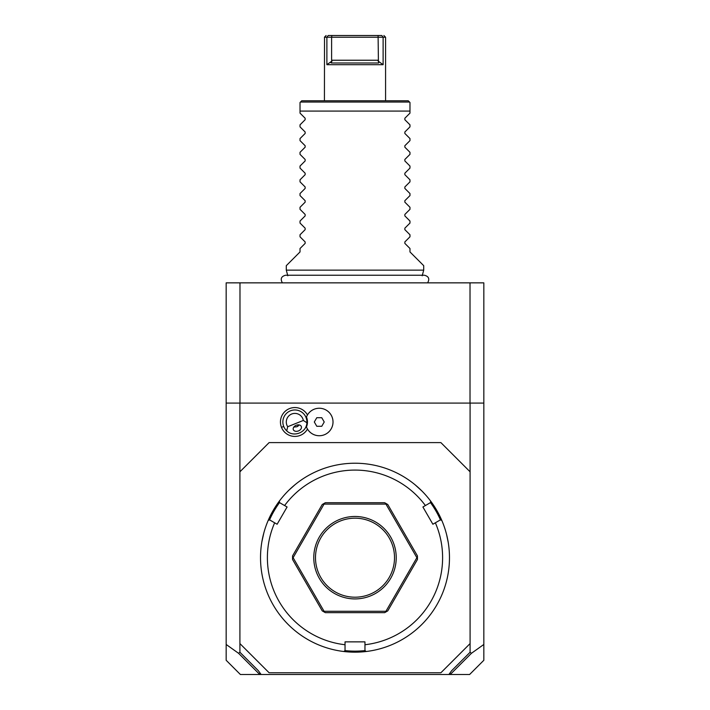 <?xml version="1.0" encoding="UTF-8"?>
<svg xmlns="http://www.w3.org/2000/svg" width="710" height="710" viewBox="0 0 710 710"><rect width="100%" height="100%" fill="white"/><g stroke="black" fill="none" stroke-linecap="round" stroke-linejoin="round"><path stroke-width="1.06" d="M470.091 643.579L470.091 471.804L440.883 442.605L269.117 442.605L239.909 471.804L239.909 643.579L269.117 672.778L440.883 672.778L470.091 643.579L470.091 652.268L471.449 653.289L483.829 644.467L483.829 403.094L470.091 403.094L470.091 471.804M366.111 651.514A94.474 94.474 0 0 0 441.806 520.412L440.342 519.924L435.354 522.8A87.605 87.605 0 0 1 364.967 644.733L364.967 650.493L366.111 651.514A94.474 94.474 0 0 1 343.889 651.514A94.474 94.474 0 0 0 355 652.17M448.214 542.316L446.563 534.399M446.421 533.867L446.279 533.334M435.354 522.8L432.878 524.237L422.911 506.984L430.384 502.671L430.695 501.162A94.474 94.474 0 0 1 441.806 520.412M422.122 491.205L415.359 485.019M430.695 501.162A94.474 94.474 0 0 0 355 463.222L355 463.222A94.474 94.474 0 0 0 279.305 501.162L279.616 502.671L287.089 506.984L277.122 524.237L269.658 519.924L268.194 520.412A94.474 94.474 0 0 1 279.305 501.162M379.016 649.064L379.566 648.922M380.107 648.771L380.64 648.62M381.163 648.478L381.678 648.328M386.986 646.588L388.29 646.109L386.986 646.588M364.967 644.733L364.967 641.867L345.033 641.867L345.033 644.733A87.605 87.605 0 0 1 274.646 522.8M344.918 650.591A93.445 93.445 0 0 0 365.082 650.591M330.984 649.064L329.36 648.62M328.322 648.328L328.836 648.478M295.076 484.655L289.05 490.042M263.863 532.802L261.875 541.757M262.443 538.766L262.549 538.242M263.188 535.42L263.303 534.958M268.194 520.412A94.474 94.474 0 0 0 343.889 651.514L345.033 650.493L345.033 644.733M269.507 519.968A93.445 93.445 0 0 1 279.589 502.511M425.396 505.547A87.605 87.605 0 0 0 284.603 505.547M430.411 502.511A93.445 93.445 0 0 1 440.493 519.968M386.222 611.772L387.767 610.875L417.445 559.48L417.445 555.912L387.767 504.508L384.678 502.724L325.322 502.724L322.233 504.508L292.555 555.912L292.555 559.48L322.233 610.875L325.322 612.659L384.678 612.659L386.222 611.772L385.938 611.283L416.885 557.696L385.938 504.1L324.062 504.1L293.115 557.696L324.062 611.283L385.938 611.283M323.778 611.772L324.062 611.283M292.555 557.696L293.115 557.696M323.778 503.621L324.062 504.1M386.222 503.621L385.938 504.1M417.445 557.696L416.885 557.696M355 598.92A41.224 41.224 0 0 1 313.776 557.696A41.224 41.224 0 0 1 355 516.472A41.224 41.224 0 0 1 396.224 557.696A41.224 41.224 0 0 1 355 598.92M355 518.185A39.511 39.511 0 0 1 394.511 557.696A39.511 39.511 0 0 1 355 597.199A39.511 39.511 0 0 1 315.488 557.696A39.511 39.511 0 0 1 355 518.185M239.909 471.804L239.909 403.094L470.091 403.094M287.71 426.719L303.33 420.453A8.591 8.591 0 0 0 291.686 414.019A8.591 8.591 0 0 0 287.71 426.719L286.716 430.819A12.026 12.026 0 0 1 283.716 426.461L281.48 427.358A14.44 14.44 0 0 1 288.65 408.969A14.44 14.44 0 0 1 307.474 414.942M281.48 427.358A14.44 14.44 0 0 0 307.474 429.044M239.909 652.268L258.387 670.746L261.111 674.5L240.388 674.5L226.171 660.282L226.171 644.467L238.551 653.289L239.909 652.268L239.909 643.579M226.171 644.467L226.171 403.094L239.909 403.094M226.171 403.094L226.171 282.855L483.829 282.855L483.829 403.094M449.856 673.16L450.344 674.5L469.612 674.5L483.829 660.282L483.829 644.467M450.593 674.136L471.449 653.289M238.551 653.289L259.407 674.136L260.144 673.16M450.344 674.5L448.889 674.5L451.613 670.746L470.091 652.268M261.111 674.5L448.889 674.5M470.02 403.094L470.02 282.855M239.98 403.094L239.98 282.855M287.807 275.791L286.29 270.146L423.71 270.146L422.193 275.791M423.71 270.146L423.71 265.673L409.972 251.935L409.972 248.509L404.851 243.388L404.851 241.933L409.972 236.812L409.972 234.761L404.851 229.649L404.851 228.185L409.972 223.073L409.972 221.023L404.851 215.902L404.851 214.447L409.972 209.335L409.972 207.276L404.851 202.164L404.851 200.708L409.972 195.587L409.972 193.537L404.851 188.425L404.851 186.961L409.972 181.849L409.972 179.799L404.851 174.678L404.851 173.222L409.972 168.101L409.972 166.051L404.851 160.939L404.851 159.475L409.972 154.363L409.972 152.313L404.851 147.192L404.851 145.736L409.972 140.624L409.972 138.565L404.851 133.453L404.851 131.998L409.972 126.877L409.972 124.827L404.851 119.715L404.851 118.251L409.972 113.138L409.972 102.489L409.972 111.079L300.028 111.079L300.028 102.489L300.028 113.138L305.149 118.251L305.149 119.715L300.028 124.827L300.028 126.877L305.149 131.998L305.149 133.453L300.028 138.565L300.028 140.624L305.149 145.736L305.149 147.192L300.028 152.313L300.028 154.363L305.149 159.475L305.149 160.939L300.028 166.051L300.028 168.101L305.149 173.222L305.149 174.678L300.028 179.799L300.028 181.849L305.149 186.961L305.149 188.425L300.028 193.537L300.028 195.587L305.149 200.708L305.149 202.164L300.028 207.276L300.028 209.335L305.149 214.447L305.149 215.902L300.028 221.023L300.028 223.073L305.149 228.185L305.149 229.649L300.028 234.761L300.028 236.812L305.149 241.933L305.149 243.388L300.028 248.509L300.028 251.935L286.29 265.673L286.29 270.146M409.972 102.489L408.25 100.776L301.75 100.776L300.028 102.489M324.523 37.222L324.426 100.776M326.139 35.5L324.426 37.222L326.396 37.222M326.884 64.699L326.884 37.222L331.605 37.222L331.605 60.235L378.394 60.235L378.678 62.986L331.321 62.986L331.934 61.033L326.884 64.699L383.116 64.699L383.116 37.222L383.116 64.699L378.066 61.033M378.394 60.235L378.093 35.5L328.189 35.5L326.884 37.222L328.189 35.5L331.907 35.5L331.605 37.222L385.574 37.222L385.574 100.776M383.116 37.222L381.811 35.5C384.527 35.5 384.527 35.5 381.811 35.5L378.093 35.5M331.934 61.033L331.605 60.235M328.189 35.5C325.473 35.5 325.473 35.5 328.189 35.5M331.304 61.752L330.851 62.657M306.454 426.958A12.594 12.594 0 0 0 306.454 417.027A13.739 13.739 0 0 1 327.55 411.028A13.739 13.739 0 0 1 327.55 432.958A13.739 13.739 0 0 1 306.454 426.958M307.031 428.228A13.739 13.739 0 0 0 327.922 432.674A13.739 13.739 0 0 0 327.922 411.312A13.739 13.739 0 0 0 307.031 415.749M314.308 421.988L316.793 426.284L321.754 426.284L324.23 421.988L321.754 417.702L316.793 417.702L314.308 421.988M283.716 426.461A12.026 12.026 0 0 1 290.408 410.833A12.026 12.026 0 0 1 306.88 422.734L303.33 420.453M286.716 430.819C293.567 437.742 306.702 432.479 306.88 422.734M298.457 430.917A4.295 3.035 158.2 0 0 301.315 426.497A4.295 3.035 158.2 0 0 296.194 425.281A4.295 3.035 158.2 0 0 293.336 429.692A4.295 3.035 158.2 0 0 298.457 430.917M294.233 427.101A5.156 5.156 0 0 1 293.842 427.038L296.798 426.772L299.114 424.926A5.156 5.156 0 0 1 297.312 426.532M409.519 102.045L300.481 102.045M306.037 417.515L306.569 417.302M427.615 282.855C429.843 278.906 428.769 276.367 424.376 275.231L285.624 275.231C281.231 276.367 280.157 278.906 282.385 282.855M385.574 37.222L383.861 35.5"/></g></svg>
